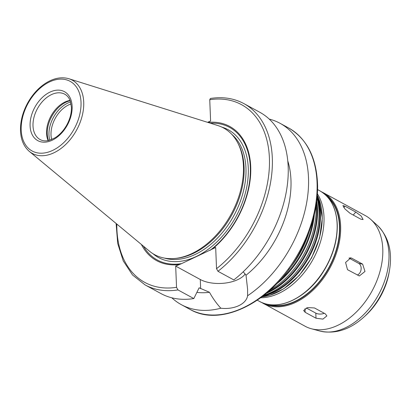 <?xml version="1.0" encoding="UTF-8"?>
<svg xmlns="http://www.w3.org/2000/svg" width="410" height="410" viewBox="0 0 410 410"><rect width="100%" height="100%" fill="white"/><g stroke="black" fill="none" stroke-linecap="round" stroke-linejoin="round"><path stroke-width="0.61" d="M314.511 307.971L325.35 313.875L326.872 315.91L322.931 319.108L316.013 318.227L305.173 312.323L303.656 310.503L307.608 307.556L314.511 307.971M306.326 307.966L315.808 313.132A6.196 3.095 177.7 0 0 324.274 313.291M351.806 258.233L362.65 264.137L364.982 271.461L359.344 275.956L347.511 269.693L345.579 262.451L350.837 257.885L351.806 258.233L349.822 257.854M357.289 275.023A6.196 4.53 100.9 0 0 361.092 269.39A6.196 4.53 100.9 0 0 358.704 263.384L348.971 258.08M344.959 206.174L355.803 212.083L361.205 216.06L363.116 219.56L360.841 219.191L350.002 213.282L344.923 208.926L342.893 205.564L344.959 206.174L343.785 207.537M243.227 271.779L246.02 275.248L247.604 289.316L247.599 295.753C246.323 304.092 234.095 309.791 220.836 308.223C216.5 303.472 212.713 298.157 209.474 292.284L199.132 287.805L193.822 298.562L177.966 289.926L176.536 287.338L175.685 266.1L200.28 279.502A26.532 13.269 177.7 0 0 245.216 273.947M217.961 271.287L233.818 279.922A103.248 68.593 118.6 0 0 286.841 188.579A103.248 68.593 118.6 0 0 259.745 112.237L243.888 103.602A103.248 68.593 118.6 0 1 270.984 179.939A103.248 68.593 118.6 0 1 217.961 271.287L216.531 268.699L215.68 247.461L181.666 263.589A75.517 50.174 118.6 0 1 143.397 246.138M175.685 266.1L181.666 263.589M269.201 119.074A103.248 68.593 118.6 0 1 280.071 123.313A103.248 68.593 118.6 0 1 306.46 203.816A103.248 68.593 118.6 0 1 247.599 295.753M220.836 308.223A103.248 68.593 118.6 0 1 181.292 304.645A103.248 68.593 118.6 0 1 171.836 297.809M209.474 292.284A87.76 58.307 118.6 0 1 196.897 292.366M193.822 298.562A103.248 68.593 118.6 0 1 160.966 293.57L145.109 284.93A103.248 68.593 118.6 0 0 177.966 289.926M178.934 264.588A76.403 50.758 118.6 0 1 141.373 244.457M243.888 103.602C233.946 98.267 222.789 96.555 210.417 98.472L209.746 99.717L210.602 120.955L207.629 122.339M308.92 232.439A73.826 49.046 118.6 0 1 288.625 269.703M313.107 219.493A72.042 47.862 118.6 0 1 280.02 280.235M314.357 214.527A72.155 47.939 118.6 0 1 276.524 283.981M316.033 206.092A70.489 46.832 118.6 0 1 270.344 289.962M316.458 203.288A68.706 45.648 118.6 0 1 268.217 291.843M316.74 201.166A68.819 45.725 118.6 0 1 266.592 293.227M317.073 198.173A67.153 44.613 118.6 0 1 264.255 295.133M317.125 197.615A65.369 43.429 118.6 0 1 263.814 295.482M317.232 196.405A65.482 43.506 118.6 0 1 309.273 256.788A65.482 43.506 118.6 0 1 262.861 296.225M327.657 197.123A61.946 41.159 118.6 0 1 328.897 267.479A61.946 41.159 118.6 0 1 269.114 304.594M263.03 303.318A62.981 41.84 118.6 0 0 329.906 268.027A62.981 41.84 118.6 0 0 323.29 192.705L365.438 215.665A62.981 41.84 118.6 0 1 370.824 219.488A62.981 41.84 118.6 0 1 372.054 290.987A62.981 41.84 118.6 0 1 311.313 328.733A62.981 41.84 118.6 0 1 305.178 326.278L261.303 302.298M51.665 139.538A24.779 16.461 118.6 0 1 51.004 134.977A24.779 16.461 118.6 0 1 71.058 103.94M49.779 140.205A26.225 17.425 118.6 0 1 48.964 134.967A26.225 17.425 118.6 0 1 70.592 101.998M48.488 140.533A26.225 17.425 118.6 0 1 47.268 134.039A26.225 17.425 118.6 0 1 70.171 100.732M48.119 140.609A25.809 17.148 118.6 0 1 46.566 133.342A25.809 17.148 118.6 0 1 70.033 100.383M68.906 78.74L217.828 125.547A72.119 47.914 118.6 0 1 237.913 143.182A72.119 47.914 118.6 0 1 231.153 214.235A72.119 47.914 118.6 0 1 175.121 258.449A72.119 47.914 118.6 0 1 149.414 251.135L29.325 151.398C23.852 146.647 20.91 139.82 20.5 130.913C20.233 121.432 22.709 111.966 27.931 102.526C32.662 94.244 38.586 87.786 45.71 83.168C53.802 78.1 61.536 76.624 68.906 78.74A41.718 27.716 118.6 0 1 76.608 130.047A41.718 27.716 118.6 0 1 29.325 151.398M237.913 143.182L238.63 144.587A71.135 47.263 118.6 0 1 231.963 214.676A71.135 47.263 118.6 0 1 176.695 258.285L175.121 258.449M210.366 123.2A75.517 50.174 118.6 0 1 250.387 170.263A75.517 50.174 118.6 0 1 210.243 250.269M207.86 122.411A76.403 50.758 118.6 0 1 250.735 166.993A76.403 50.758 118.6 0 1 212.431 248.972M287.769 160.884A87.76 58.307 118.6 0 1 246.02 275.248M315.808 313.132L316.013 318.227M305.019 308.607L305.173 312.323M358.704 263.384L362.65 264.137M353.241 215.05L355.803 212.083M200.28 279.502L200.649 288.635M280.071 123.313L288.609 127.961A103.248 68.593 118.6 0 1 299.459 251.443A103.248 68.593 118.6 0 1 189.83 309.294L181.292 304.645M176.536 287.338A101.183 67.225 118.6 0 1 116.809 224.055M317.314 195.396A63.504 42.189 118.6 0 1 311.339 257.916A63.504 42.189 118.6 0 1 262.051 296.84L269.857 295.272L283.822 288.737L299.187 275.52L311.6 257.88L319.574 238.036L322.311 218.115L318.821 198.712L317.314 195.391M317.417 193.853A62.981 41.84 118.6 0 1 313.26 258.961A62.981 41.84 118.6 0 1 260.816 297.762M317.596 189.604L319.764 190.788A62.981 41.84 118.6 0 1 326.38 266.111A62.981 41.84 118.6 0 1 259.51 301.401L257.342 300.217M325.248 194.683A62.361 41.43 118.6 0 1 329.138 267.612A62.361 41.43 118.6 0 1 265.757 303.892M389.141 272.332C385.953 289.24 378.122 303.615 365.648 315.464A53.613 35.619 118.6 0 0 389.141 272.332L389.5 270.226C392.611 251.535 388.583 236.601 377.415 225.423A60.895 40.457 118.6 0 1 378.604 294.559A60.895 40.457 118.6 0 1 319.877 331.049L311.313 328.733M389.5 270.226A58.025 38.55 118.6 0 1 364.07 316.904C350.053 329.655 335.324 334.37 319.877 331.049M33.01 125.962A25.809 17.148 118.6 0 1 43.732 100.178A25.809 17.148 118.6 0 1 64.816 94.228C67.301 95.576 69.141 97.887 70.325 101.162L71.412 107.2C71.586 113.037 70.049 118.972 66.794 124.988C63.529 130.769 59.471 135.126 54.622 138.057L48.872 140.446C45.505 141.209 42.589 140.912 40.118 139.559A25.809 17.148 118.6 0 1 33.01 125.962M30.099 125.947A27.875 18.522 118.6 0 1 60.777 90.369A27.875 18.522 118.6 0 1 62.453 132.153A27.875 18.522 118.6 0 1 30.099 125.947M21.207 130.093A39.678 26.358 118.6 0 1 64.867 79.458A39.678 26.358 118.6 0 1 67.255 138.923A39.678 26.358 118.6 0 1 21.207 130.093M231.758 134.331A71.135 47.263 118.6 0 1 233.833 215.691A71.135 47.263 118.6 0 1 164.349 258.075M221.902 127.136A72.79 48.359 118.6 0 1 235.878 216.808A72.79 48.359 118.6 0 1 152.956 253.698M209.746 99.717A101.183 67.225 118.6 0 1 269.401 157.988A101.183 67.225 118.6 0 1 216.531 268.699M116.117 223.481L117.696 243.437L123.251 260.914L132.538 275.007L145.109 284.93M319.764 190.788C330.793 197.23 336.636 208.69 337.286 225.162C337.44 240.89 332.823 256.347 323.428 271.543C307.075 298.219 277.724 312.071 259.51 301.401M323.29 192.705L321.491 191.808M377.415 225.423L370.824 219.488M365.648 315.464L364.07 316.904M288.609 127.961C307.3 138.975 316.971 158.424 317.622 186.309C317.617 207.434 312.118 228.595 301.119 249.803C276.048 299.52 222.64 328.676 189.83 309.294"/></g></svg>
